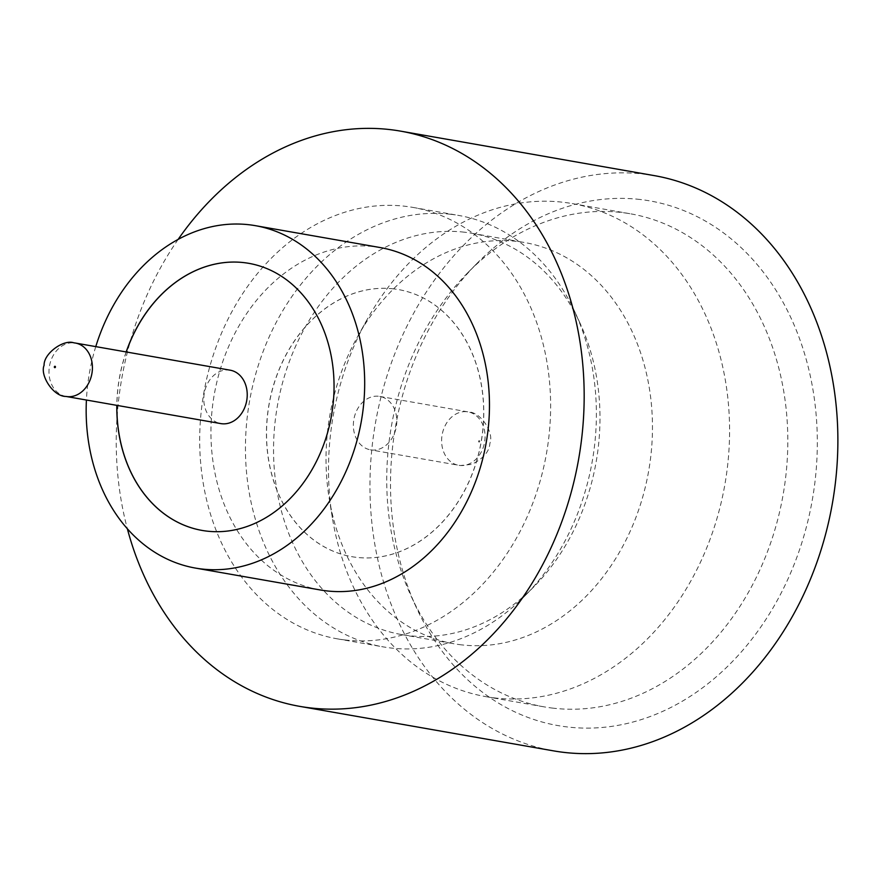 <?xml version="1.0" encoding="UTF-8"?>
<svg xmlns="http://www.w3.org/2000/svg" width="882" height="882" viewBox="0 0 882 882"><rect width="100%" height="100%" fill="white"/><g stroke="black" fill="none" stroke-linecap="round" stroke-linejoin="round"><path stroke-width="0.66" stroke-dasharray="4.41 3.31" d="M230.191 370.186A27.11 21.543 -80.1 0 0 229.188 370.043A27.11 21.543 -80.1 0 0 204.194 393.802A27.11 21.543 -80.1 0 0 220.831 423.603M495.1 697.982A250.29 198.825 99.9 0 1 485.828 696.637A250.29 198.825 99.9 0 1 332.338 517.657A250.29 198.825 99.9 0 1 367.055 319.67A250.29 198.825 99.9 0 1 563.003 202.254A250.29 198.825 99.9 0 1 572.275 203.588A250.29 198.825 99.9 0 1 725.853 478.639A250.29 198.825 99.9 0 1 495.1 697.982M461.617 644.874A203.709 161.825 99.9 0 1 454.076 643.783A203.709 161.825 99.9 0 1 329.151 498.11A203.709 161.825 99.9 0 1 357.408 336.968A203.709 161.825 99.9 0 1 516.885 241.403A203.709 161.825 99.9 0 1 524.437 242.495A203.709 161.825 99.9 0 1 649.428 466.358A203.709 161.825 99.9 0 1 461.617 644.874M450.625 214.271A219.001 173.975 -80.1 0 0 248.713 406.194A219.001 173.975 -80.1 0 0 383.086 646.859A219.001 173.975 -80.1 0 0 391.2 648.038A219.001 173.975 -80.1 0 0 525.518 595.251A219.001 173.975 -80.1 0 0 575.108 312.437A219.001 173.975 -80.1 0 0 458.739 215.451A219.001 173.975 -80.1 0 0 450.625 214.271M464.395 232.198A203.709 161.825 -80.1 0 0 276.584 410.714A203.709 161.825 -80.1 0 0 401.575 634.577A203.709 161.825 -80.1 0 0 409.127 635.668A203.709 161.825 -80.1 0 0 534.062 586.574A203.709 161.825 -80.1 0 0 580.191 323.507A203.709 161.825 -80.1 0 0 471.947 233.289A203.709 161.825 -80.1 0 0 464.395 232.198M640.045 199.475A266.342 211.581 -80.1 0 0 476.699 263.674A266.342 211.581 -80.1 0 0 416.392 607.632A266.342 211.581 -80.1 0 0 567.788 727.011A266.342 211.581 -80.1 0 0 814.262 487.393A266.342 211.581 -80.1 0 0 640.045 199.475M553.323 708.191A250.29 198.825 99.9 0 1 544.051 706.846A250.29 198.825 99.9 0 1 411.056 596A250.29 198.825 99.9 0 1 467.736 272.781A250.29 198.825 99.9 0 1 621.237 212.463A250.29 198.825 99.9 0 1 630.509 213.808A250.29 198.825 99.9 0 1 784.087 488.849A250.29 198.825 99.9 0 1 553.323 708.191M380.219 247.555A173.809 138.077 -80.1 0 0 373.781 246.629A173.809 138.077 -80.1 0 0 213.532 398.951A173.809 138.077 -80.1 0 0 320.188 589.948M654.345 175.628A291.997 231.966 -80.1 0 0 643.529 174.063A291.997 231.966 -80.1 0 0 374.31 429.964A291.997 231.966 -80.1 0 0 553.488 750.858M126.17 351.94A135.574 107.703 -80.1 0 0 116.81 405.356M126.258 351.962A135.574 107.703 -80.1 0 0 116.887 405.378M202.099 530.424L202.011 530.413A135.574 107.703 -80.1 0 0 202.099 530.424A135.574 107.703 -80.1 0 0 207.116 531.151A135.574 107.703 -80.1 0 0 332.117 412.346A135.574 107.703 -80.1 0 0 248.922 263.354A135.574 107.703 -80.1 0 0 248.889 263.354M345.446 640.012A219.001 173.975 99.9 0 1 337.332 638.844A219.001 173.975 99.9 0 1 202.959 398.179A219.001 173.975 99.9 0 1 404.871 206.245A219.001 173.975 99.9 0 1 412.985 207.424A219.001 173.975 99.9 0 1 547.369 448.089A219.001 173.975 99.9 0 1 345.446 640.012M393.471 288.855A135.574 107.703 -80.1 0 0 268.47 407.671A135.574 107.703 -80.1 0 0 351.664 556.652A135.574 107.703 -80.1 0 0 356.681 557.38A135.574 107.703 -80.1 0 0 481.682 438.563A135.574 107.703 -80.1 0 0 398.488 289.583A135.574 107.703 -80.1 0 0 393.471 288.855M393.548 288.866A135.574 107.703 -80.1 0 0 268.558 407.682A135.574 107.703 -80.1 0 0 351.742 556.663A135.574 107.703 -80.1 0 0 356.769 557.391A135.574 107.703 -80.1 0 0 481.759 438.586A135.574 107.703 -80.1 0 0 398.576 289.594A135.574 107.703 -80.1 0 0 393.548 288.866M371.399 449.974A27.11 21.543 -80.1 0 0 396.404 426.204A27.11 21.543 -80.1 0 0 379.756 396.415A27.11 21.543 -80.1 0 0 378.753 396.261A27.11 21.543 -80.1 0 0 353.759 420.03A27.11 21.543 -80.1 0 0 370.396 449.82A27.11 21.543 -80.1 0 0 371.399 449.974M178.12 239.43A291.997 231.966 -80.1 0 0 127.372 528.825M95.774 346.615A173.809 138.077 -80.1 0 0 86.414 400.031M479.235 440.68A0.695 0.551 99.9 0 1 479.047 442.058A0.695 0.551 99.9 0 1 479.235 440.68M459.654 465.442A27.11 21.543 -80.1 0 0 484.659 441.684A27.11 21.543 -80.1 0 0 468.022 411.883A27.11 21.543 -80.1 0 0 467.019 411.74A27.11 21.543 -80.1 0 0 442.014 435.499A27.11 21.543 -80.1 0 0 458.651 465.299A27.11 21.543 -80.1 0 0 459.654 465.442M66.018 396.448A27.11 21.543 99.9 0 1 49.381 366.658A27.11 21.543 99.9 0 1 74.386 342.9M329.151 498.11L332.338 517.657M357.408 336.968L367.055 319.67M411.056 596L416.392 607.632M467.736 272.781L476.699 263.674M485.828 696.637L544.051 706.846M337.332 638.844L383.086 646.859M401.575 634.577L454.076 643.783M379.756 396.415L468.022 411.883C480.911 411.751 494.328 433.073 489.896 443.282C489.367 451.628 483.281 458.662 471.638 464.373L460.228 465.531L370.396 449.82M471.947 233.289L524.437 242.495M412.985 207.424L458.739 215.451M572.275 203.588L630.509 213.808M580.191 323.507L575.108 312.437M534.062 586.574L525.518 595.251"/><path stroke-width="1.32" d="M221.834 423.746A27.11 21.543 -80.1 0 0 246.828 399.987A27.11 21.543 -80.1 0 0 230.191 370.186L75.389 343.043A27.11 21.543 99.9 0 1 92.026 372.832A27.11 21.543 99.9 0 1 67.032 396.602A27.11 21.543 99.9 0 1 66.018 396.448L220.831 423.603A27.11 21.543 -80.1 0 0 221.834 423.746M86.414 400.031A173.809 138.077 -80.1 0 0 195.407 568.074L320.188 589.948A173.809 138.077 -80.1 0 0 326.627 590.885A173.809 138.077 -80.1 0 0 486.875 438.563A173.809 138.077 -80.1 0 0 380.219 247.555L255.449 225.682A173.809 138.077 -80.1 0 0 249.011 224.745A173.809 138.077 -80.1 0 0 95.774 346.615M195.407 568.074A173.809 138.077 -80.1 0 0 201.846 569.011A173.809 138.077 -80.1 0 0 362.094 416.679A173.809 138.077 -80.1 0 0 255.449 225.682M127.372 528.825A291.997 231.966 -80.1 0 0 299.77 706.372A291.997 231.966 -80.1 0 0 310.596 707.937A291.997 231.966 -80.1 0 0 579.816 452.036A291.997 231.966 -80.1 0 0 400.637 131.142A291.997 231.966 -80.1 0 0 389.822 129.577A291.997 231.966 -80.1 0 0 178.12 239.43M299.77 706.372L553.488 750.858A291.997 231.966 -80.1 0 0 564.304 752.423A291.997 231.966 -80.1 0 0 833.523 496.522A291.997 231.966 -80.1 0 0 654.345 175.628L400.637 131.142M116.81 405.356A135.574 107.703 -80.1 0 0 202.011 530.413A135.574 107.703 -80.1 0 0 207.038 531.14A135.574 107.703 -80.1 0 0 332.029 412.324A135.574 107.703 -80.1 0 0 248.845 263.343A135.574 107.703 -80.1 0 0 243.818 262.615A135.574 107.703 -80.1 0 0 126.17 351.94M248.889 263.354A135.574 107.703 -80.1 0 0 243.906 262.627A135.574 107.703 -80.1 0 0 126.258 351.962M116.887 405.378A135.574 107.703 -80.1 0 0 202.055 530.413M74.386 342.9A27.11 21.543 99.9 0 1 75.389 343.043L73.812 342.811C63.592 339.14 43.604 353.462 44.1 365.324C39.745 375.214 53.24 396.68 66.018 396.448M54.805 367.662A0.695 0.551 -80.1 0 0 54.993 366.284A0.695 0.551 -80.1 0 0 54.805 367.662"/></g></svg>

